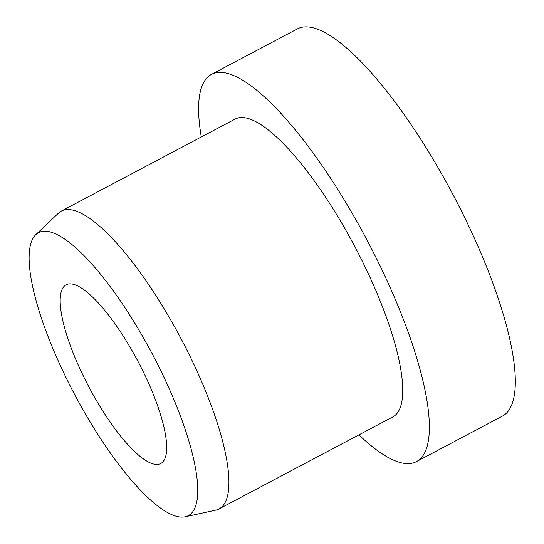 <?xml version="1.0" encoding="UTF-8"?>
<svg xmlns="http://www.w3.org/2000/svg" width="544" height="544" viewBox="0 0 544 544"><rect width="100%" height="100%" fill="white"/><g stroke="black" fill="none" stroke-linecap="round" stroke-linejoin="round"><path stroke-width="0.82" d="M86.612 382.554A101.109 27.669 62.1 0 1 66.13 284.804A101.109 27.669 62.1 0 1 140.257 365.772A101.109 27.669 62.1 0 1 160.745 463.522A101.109 27.669 62.1 0 1 86.612 382.554M201.287 136.986A219.069 59.942 62.1 0 1 211.48 74.385A219.069 59.942 62.1 0 1 372.096 249.818A219.069 59.942 62.1 0 1 416.48 461.604A219.069 59.942 62.1 0 1 358.979 434.846M211.48 74.385L297.432 28.88A219.069 59.942 62.1 0 1 458.048 204.313A219.069 59.942 62.1 0 1 502.432 416.106L416.48 461.604M35.802 234.654L58.446 213.16A168.511 46.111 62.1 0 1 61.322 211.086A168.511 46.111 62.1 0 1 184.872 346.032A168.511 46.111 62.1 0 1 219.014 508.946A168.511 46.111 62.1 0 1 215.676 510.156L185.171 516.8A160.086 43.806 62.1 0 1 70.965 387.45A160.086 43.806 62.1 0 1 35.802 234.654A160.086 43.806 62.1 0 1 155.904 360.883A160.086 43.806 62.1 0 1 185.171 516.8M61.322 211.086L235.137 119.061A168.511 46.111 62.1 0 1 358.686 254.014A168.511 46.111 62.1 0 1 392.829 416.922L219.014 508.946"/></g></svg>
